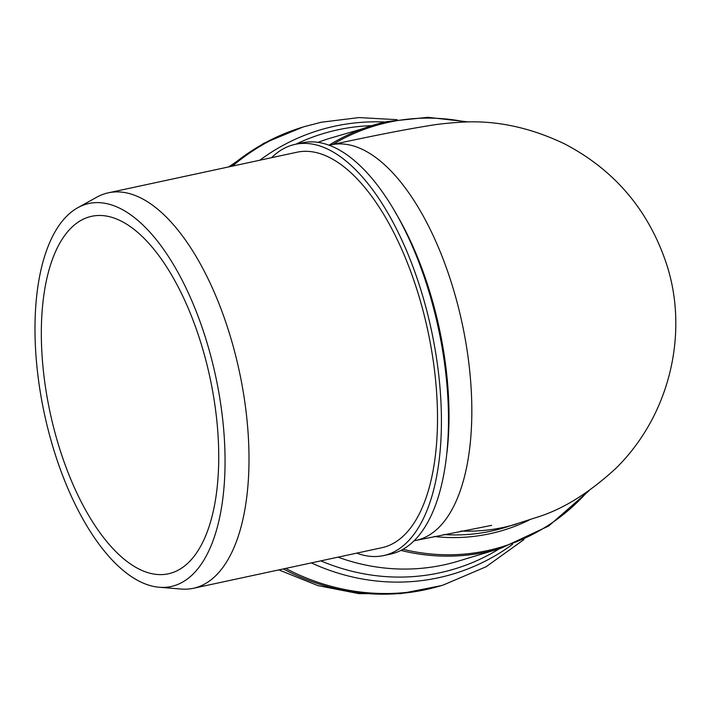 <?xml version="1.0" encoding="UTF-8"?>
<svg xmlns="http://www.w3.org/2000/svg" width="711" height="711" viewBox="0 0 711 711"><rect width="100%" height="100%" fill="white"/><g stroke="black" fill="none" stroke-linecap="round" stroke-linejoin="round"><path stroke-width="1.07" d="M271.566 157.691A210.323 94.128 77.9 0 1 295.109 144.369L302.175 142.849A210.323 94.128 77.9 0 1 438.456 328.651A210.323 94.128 77.9 0 1 390.695 554.065L383.638 555.584A210.323 94.128 77.9 0 1 356.7 553.131M295.109 144.369A210.323 94.128 77.9 0 1 431.399 330.171A210.323 94.128 77.9 0 1 383.638 555.584M159.38 587.268L181.181 589.046A202.253 90.519 -102.1 0 0 193.428 588.281L381.94 547.701A202.253 90.519 -102.1 0 0 427.871 330.926A202.253 90.519 -102.1 0 0 296.816 152.252L108.303 192.832A202.253 90.519 -102.1 0 0 96.82 197.178L77.686 207.772A195.863 87.657 -102.1 0 0 45.744 419.837A195.863 87.657 -102.1 0 0 159.38 587.268A195.863 87.657 -102.1 0 0 215.726 376.599A195.863 87.657 -102.1 0 0 77.686 207.772M193.428 588.281A202.253 90.519 -102.1 0 0 239.358 371.506A202.253 90.519 -102.1 0 0 108.303 192.832M329.069 145.284L331.113 144.84C372.795 135.81 405.608 129.393 429.56 125.589C437.843 124.132 448.508 122.994 461.546 122.176C495.656 120.097 530.051 127.349 564.721 143.951C613.46 169.511 646.966 208.279 665.238 260.253C689.323 328.198 672.082 413.162 615.797 468.425C589.668 492.43 564.161 508.463 539.276 516.533L504.348 527.722A202.28 184.567 -106.8 0 1 443.691 534.539M51.361 418.184A182.816 81.818 -102.1 0 0 168.498 573.768A182.816 81.818 -102.1 0 0 210.021 377.825A182.816 81.818 -102.1 0 0 91.55 216.322A182.816 81.818 -102.1 0 0 51.361 418.184M516.835 523.954A202.28 184.567 -106.8 0 1 460.932 531.037M331.122 144.84A202.28 90.528 77.9 0 1 460.728 316.99A202.28 90.528 77.9 0 1 416.255 540.342L491.657 525.358M447.023 452.116A202.28 90.528 -102.1 0 0 437.852 321.914A202.28 90.528 -102.1 0 0 395.458 212.589M529.117 520.088A204.404 186.504 -106.8 0 1 434.27 536.503M332.748 144.493A219.886 200.626 -106.8 0 1 388.606 122.292A219.886 200.626 -106.8 0 1 466.016 122.008M586.922 492.234A219.886 200.626 -106.8 0 1 403.075 549.31M588.886 490.883L548.679 526.007L500.873 548.288A220.952 201.604 -106.8 0 1 400.977 550.43M328.962 145.24A220.952 201.604 -106.8 0 1 373.186 125.225A220.952 201.604 -106.8 0 1 387.353 121.554M500.873 548.288L458.088 561.201A220.952 201.604 -106.8 0 1 338.001 557.157M317.933 142.396A220.952 201.604 -106.8 0 1 330.402 138.138L387.397 121.545L427.862 117.324L468.682 121.954M295.847 144.209A227.378 207.47 -106.8 0 1 337.654 129.864A227.378 207.47 -106.8 0 1 371.809 125.634M499.495 548.696A227.378 207.47 -106.8 0 1 320.821 560.855M259.826 160.215A231.768 211.478 -106.8 0 1 334.49 126.238A231.768 211.478 -106.8 0 1 385.14 122.043M512.587 544.315A231.768 211.478 -106.8 0 1 311.329 562.899M523.918 539.613L486.048 566.774L443.326 585.002A239.474 218.508 -106.8 0 1 285.698 568.418M232.444 166.116A239.474 218.508 -106.8 0 1 304.939 126.478L321.176 122.265L359.002 117.573L397.182 119.697M443.326 585.002L441.167 585.651A239.474 218.508 -106.8 0 1 283.289 568.933M230.577 166.516A239.474 218.508 -106.8 0 1 302.779 127.127L304.939 126.478M414.211 540.778L416.255 540.342M278.836 569.893L317.87 585.597L358.886 593.641L400.471 593.676L441.167 585.651M228.675 166.925L263.79 143.293L302.779 127.127"/></g></svg>

